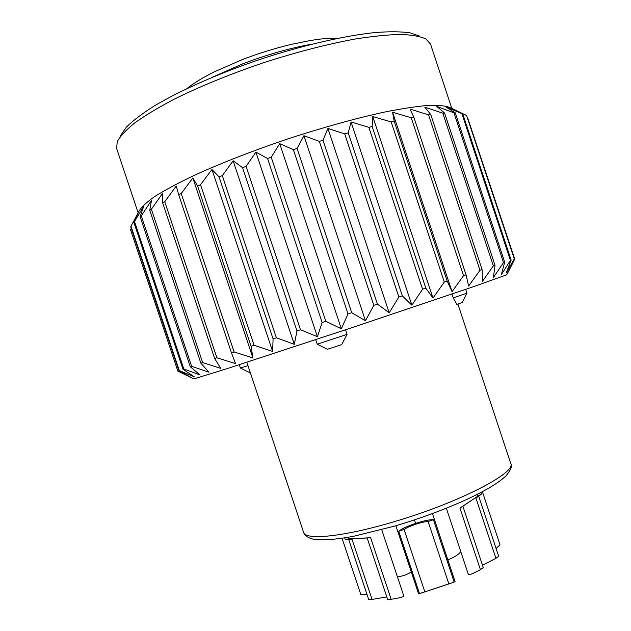<?xml version="1.0" encoding="UTF-8"?>
<svg xmlns="http://www.w3.org/2000/svg" width="631" height="631" viewBox="0 0 631 631"><rect width="100%" height="100%" fill="white"/><g stroke="black" fill="none" stroke-linecap="round" stroke-linejoin="round"><path stroke-width="0.95" d="M315.705 339.675L317.243 344.218L347.082 334.335L341.686 344.605L327.41 349.29L322.449 346.821M466.948 293.163L462.231 302.501L456.836 304.426L453.216 297.903L466.948 293.163L465.71 289.361M451.946 294.054L453.216 297.903M347.082 334.335L345.559 329.776M250.207 372.329L249.482 372.519L240.427 368.023L247.975 365.657M451.78 108.335L430.547 44.162L426.035 39.043C420.443 36.409 412.035 34.879 400.803 34.445C388.002 34.713 372.787 36.243 355.174 39.035C326.732 44.265 295.852 52.278 262.528 63.068C229.376 74.387 199.846 86.471 173.943 99.319C158.168 107.641 145.067 115.52 134.655 122.982C125.924 130.049 120.111 136.32 117.208 141.778L116.664 148.577L138.142 212.805M514.383 259.128L466.577 115.52L514.383 259.128L508.113 272.206L514.73 259.081L467.752 118.171M510.416 260.358L511.142 260.13L462.728 113.825L461.868 113.619L510.416 260.358L501.298 274.761L504.697 262.196L455.282 112.854L453.957 112.815L503.522 262.575L504.697 262.196M493.363 265.88L495.012 265.343L444.603 113.067L442.82 113.201L493.363 265.88L482.486 281.3L482.092 269.571L430.744 114.526L428.52 114.842L479.994 270.257L482.092 269.571M463.548 275.66L466.072 274.832L413.857 117.263L411.223 117.76L463.548 275.66L452.048 291.664L392.561 112.223L411.223 117.76M422.565 289.195L425.791 288.122L372.172 126.516L368.859 127.352L422.565 289.195L411.877 305.199L351.057 121.98L368.859 127.352M373.82 305.349L377.448 304.15L322.985 140.256L319.318 141.376L373.82 305.349L365.444 320.722L303.937 135.712L319.318 141.376M322.173 322.528L325.833 321.313L271.212 157.214L267.568 158.499L322.173 322.528L317.385 336.694L255.918 152.11L267.568 158.499M273.081 338.91L276.386 337.806L222.309 175.623L219.075 176.932L273.081 338.91L272.639 351.459L211.953 169.479L219.075 176.932M231.474 352.855L234.109 351.972L181.207 193.528L178.683 194.734L231.474 352.855L235.513 363.614L216.867 357.769L164.746 201.746L162.648 202.859L214.65 358.518L216.867 357.769M200.871 363.164L202.646 362.573L151.393 209.232L149.752 210.233L200.871 363.164L208.948 372.195L191.611 366.311L141.305 215.857L140.137 216.725L190.302 366.761L191.611 366.311M182.99 369.269L183.834 368.977L134.521 221.528L133.819 222.254L182.99 369.269L194.285 376.786L179.283 370.571L130.988 226.174L130.735 226.75L178.896 370.712L179.283 370.571M506.803 274.777L472.871 286.9L350.686 328.073L228.177 368.299L193.875 378.908L177.855 371.123L130.57 229.771L131.248 228.264M200.524 184.749L197.613 186.027L251.083 346.277L254.088 345.267L200.524 184.749L211.953 169.479M246.066 166.355L242.58 167.68L296.98 330.928L300.506 329.753L246.066 166.355L255.918 152.11M297.083 148.435L293.376 149.657L348.02 313.93L351.712 312.7L297.083 148.435L303.937 135.712M348.233 132.889L344.7 133.875L398.879 297.035L402.357 295.884L348.233 132.889L351.057 121.98M394.209 121.27L391.204 121.949L444.279 282.018L447.182 281.055L394.209 121.27L392.561 112.223M138.82 211.527C140.942 207.489 146.25 202.48 154.753 196.501C165.117 190.026 178.463 182.895 194.79 175.102C221.82 162.845 252.81 150.785 287.76 138.923C322.851 127.486 354.89 118.581 383.877 112.2C401.616 108.658 416.578 106.379 428.757 105.353C439.144 105.046 446.393 105.874 450.51 107.838M120.505 135.689L126.318 127.186C132.81 120.75 142.07 113.706 154.106 106.047C180.316 90.391 219.178 73.172 261.171 58.998C303.29 45.195 344.715 35.699 375.082 32.536C389.311 31.455 400.945 31.55 410 32.82L419.749 36.141M130.988 226.174L138.962 211.314L133.819 222.254M134.521 221.528L143.702 206.29L140.137 216.725M141.305 215.857L151.511 200.343L149.752 210.233M151.393 209.232L162.38 193.567L162.648 202.859M164.746 201.746L176.223 186.058L178.683 194.734M181.207 193.528L192.841 177.974L197.613 186.027M222.309 175.623L233.139 160.787L242.58 167.68M271.212 157.214L279.722 143.679L293.376 149.657M322.985 140.256L327.915 128.416L344.7 133.875M372.172 126.516L372.771 116.546L391.204 121.949M413.857 117.263L410.008 109.084L428.52 114.842M430.744 114.526L424.805 107.144L442.82 113.201M444.603 113.067L436.747 106.394L453.957 112.815M455.282 112.854L445.707 106.797L461.868 113.619M462.728 113.825L451.67 108.28L466.577 115.52M511.142 260.13L506.18 272.994L514.115 259.207M495.012 265.343L493.403 277.53L503.522 262.575M466.072 274.832L468.644 286.032L479.994 270.257M447.182 281.055L452.048 291.664M425.791 288.122L433 298.092L444.279 282.018M402.357 295.884L411.877 305.199M377.448 304.15L389.177 312.802L398.879 297.035M351.712 312.7L365.444 320.722M325.833 321.313L341.308 328.759L348.02 313.93M300.506 329.753L317.385 336.694M276.386 337.806L294.306 344.321L296.98 330.928M254.088 345.267L272.639 351.459M234.109 351.972L252.905 357.935L251.083 346.277M202.646 362.573L220.787 368.394L214.65 358.518M183.834 368.977L200.106 374.995L190.302 366.761M187.423 375.721L191.438 377.59L178.896 370.712M252.905 357.935L192.841 177.974M294.306 344.321L233.139 160.787M341.308 328.759L279.722 143.679M389.177 312.802L327.915 128.416M433 298.092L372.771 116.546M397.42 576.852C402.846 576.15 407.452 574.494 411.246 571.891M348.478 537.202L349.046 538.898L370.626 537.715L391.141 599.3L396.844 598.314C400.811 597.604 403.138 596.855 403.824 596.082L381.731 529.732M352.997 538.771L350.402 539.079L351.964 539.142L372.061 599.426L386.819 596.918M353.005 538.787L348.73 538.921L348.178 537.249M351.964 539.142L345.181 539.331L348.73 538.921M391.141 599.3L387.615 599.324L367.179 537.983L349.046 538.898M372.061 599.426L368.685 599.45L348.667 539.395M370.626 537.715L367.179 537.983M447.844 559.855C453.981 557.457 458.303 554.744 460.811 551.715M496.084 548.505L500.004 544.829L482.399 491.77M454.17 582.097L418.59 593.945L419.505 593.597L398.745 531.231C401.363 528.975 406.821 526.42 415.119 523.549L415.411 524.361C410.126 526.175 406.34 527.879 404.069 529.464L424.829 591.831L423.464 592.328L450.274 583.438L448.846 583.864L428.102 521.49C425.302 521.585 421.232 522.484 415.908 524.195L415.616 523.383C423.993 520.717 429.932 519.494 433.434 519.723L454.17 582.097L448.846 583.864M414.464 519.905L415.616 523.383M415.411 524.361L415.119 523.549M404.069 529.464L398.745 531.231M424.829 591.831L419.505 593.597M433.434 519.723L428.102 521.49M477.683 494.223L478.251 495.927L481.414 494.105L478.724 496.218L498.679 556.321L495.927 558.332L475.9 498.001L477.083 497.031L474.764 498.348M446.362 508.247L468.431 574.66C469.425 574.865 471.704 574.084 475.269 572.301L480.412 569.683L459.944 508.065L477.982 496.092L477.415 494.365M482.486 565.226L495.927 558.332M477.982 496.092L462.886 506.212L483.275 567.592L480.412 569.683M462.886 506.212L459.944 508.065M478.724 496.218L475.9 498.001M478.251 495.927L474.764 498.364M342.041 538.235L360.751 594.339L367.061 594.576M392.79 522.097C458.011 503.191 517.018 472.532 510.716 463.406C512.53 465.804 510.913 470 505.849 475.979C490.121 491.155 443.017 511.717 394.943 526.025L354.543 536.074C335.069 539.923 319.026 540.562 312.96 539.087C307.549 537.715 304.434 535.451 303.598 532.304C305.073 540.459 342.72 536.989 392.79 522.097M312.014 44.138C290.15 48.051 267.134 54.589 242.959 63.747L211.559 77.558M326.243 348.722L317.243 344.218M242.414 59.559C258.615 53.375 274.777 48.342 290.891 44.462L310.152 40.542C318.907 39.296 322.654 38.31 338.358 38.175M242.343 59.582L214.035 71.966C202.63 77.7 193.583 83.237 186.894 88.561M510.716 463.406L457.893 304.063M303.598 532.304L246.847 362.265M240.411 368.023L239.307 364.71M506.685 274.848L510.266 267.828M345.181 539.331L344.676 537.833M455.148 581.821L432.472 513.595M418.59 593.945L395.889 525.749M481.414 494.105L480.901 492.559"/></g></svg>
